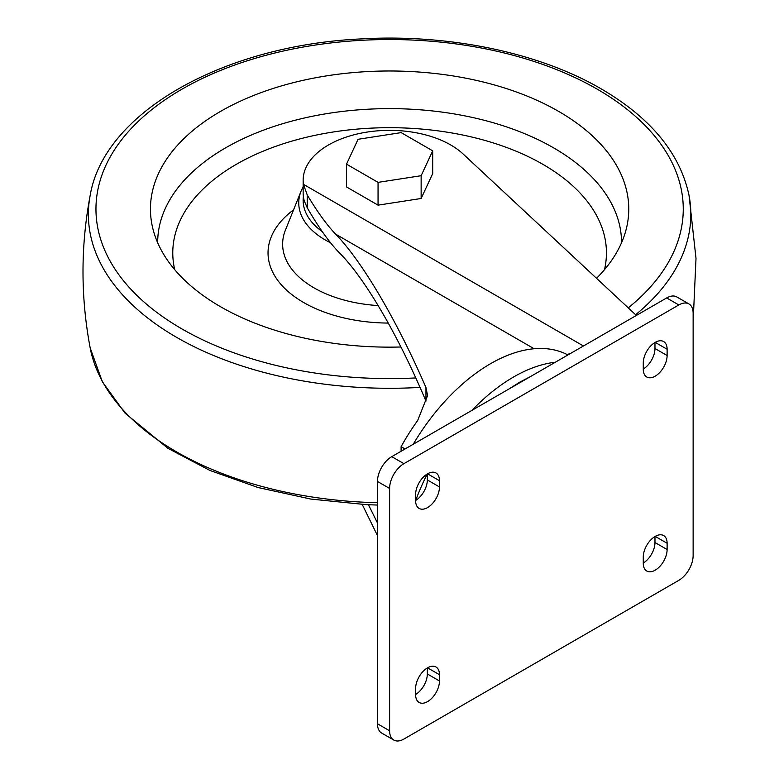 <?xml version="1.0" encoding="UTF-8"?>
<svg xmlns="http://www.w3.org/2000/svg" width="779" height="779" viewBox="0 0 779 779"><rect width="100%" height="100%" fill="white"/><g stroke="black" fill="none" stroke-linecap="round" stroke-linejoin="round"><path stroke-width="1.17" d="M307.247 194.984C317.452 211.995 326.907 225.043 335.632 234.138C362.235 261.53 396.823 320.257 425.957 387.514L425.957 401.136C398.556 335.963 364.874 278.21 339.644 253.097C329.77 243.077 318.971 227.984 307.247 207.818L304.316 200.992A86.469 49.924 0 0 1 303.148 192.793L303.148 180.28A86.469 49.924 0 0 0 303.421 184.302L307.247 194.984L307.247 207.818M425.957 387.514L427.564 395.596L417.68 420.494A150.24 86.742 120 0 0 401.107 446.679L405.08 448.967M636.375 315.437L463.106 153.989A86.469 49.924 0 0 0 365.935 132.264A86.469 49.924 0 0 0 303.148 180.28M346.519 164.165L346.519 186.941L378.058 205.15L421.147 198.489L432.696 173.61L432.696 150.834L401.156 132.615L358.067 139.285L346.519 164.165L378.058 182.374L421.147 175.703L432.696 150.834M567.91 354.961A157.962 91.201 120 0 0 567.054 354.513A101.182 58.415 120 0 0 570.598 353.403M377.464 535.572L362.225 504.461M377.464 522.972L368.467 504.753M401.107 446.679L401.107 451.265M567.054 354.513A157.962 91.201 120 0 0 490.566 363.686A157.962 91.201 120 0 0 413.211 444.273M678.83 580.326A20.235 11.685 120 0 0 693.135 555.544L693.135 313.207A20.235 11.685 120 0 0 688.948 303.946A20.235 11.685 120 0 0 678.83 304.949L403.921 463.661A20.235 11.685 120 0 0 389.607 488.452L389.607 730.79A20.235 11.685 120 0 0 393.794 740.05A20.235 11.685 120 0 0 403.921 739.047L678.83 580.326M688.948 303.946L676.795 296.935A20.235 11.685 120 0 0 666.678 297.938L391.769 456.65A20.235 11.685 120 0 0 377.464 481.441L377.464 723.769A20.235 11.685 120 0 0 381.652 733.039L393.794 740.05M439.473 680.963L439.473 674.711A16.865 9.738 120 0 0 435.977 666.99A16.865 9.738 120 0 0 422.987 671.508A16.865 9.738 120 0 0 415.626 688.48L415.626 694.732A16.865 9.738 120 0 0 419.121 702.454A16.865 9.738 120 0 0 432.111 697.935A16.865 9.738 120 0 0 439.473 680.963L427.33 673.952L427.33 667.954M415.626 694.479A16.865 9.738 120 0 0 427.33 673.952M415.626 500.459A16.865 9.738 120 0 0 427.33 479.932L427.33 473.934M415.626 500.722A16.865 9.738 120 0 0 419.121 508.434A16.865 9.738 120 0 0 432.111 503.916A16.865 9.738 120 0 0 439.473 486.953L439.473 480.692A16.865 9.738 120 0 0 435.977 472.97A16.865 9.738 120 0 0 422.987 477.488A16.865 9.738 120 0 0 415.626 494.461L415.626 500.722M667.116 549.536L667.116 543.275A16.865 9.738 120 0 0 663.63 535.562A16.865 9.738 120 0 0 650.631 540.081A16.865 9.738 120 0 0 643.269 557.043L643.269 563.305A16.865 9.738 120 0 0 646.765 571.026A16.865 9.738 120 0 0 659.755 566.508A16.865 9.738 120 0 0 667.116 549.536L654.973 542.525L654.973 536.527M643.269 563.051A16.865 9.738 120 0 0 654.973 542.525M643.269 369.032A16.865 9.738 120 0 0 654.973 348.505L654.973 342.507M643.269 369.285A16.865 9.738 120 0 0 646.765 377.007A16.865 9.738 120 0 0 659.755 372.489A16.865 9.738 120 0 0 667.116 355.516L667.116 349.255A16.865 9.738 120 0 0 663.63 341.543A16.865 9.738 120 0 0 650.631 346.061A16.865 9.738 120 0 0 643.269 363.024L643.269 369.285M378.058 205.15L378.058 182.374M421.147 198.489L421.147 175.703M400.951 346.986A239.153 138.078 180 0 1 152.314 226.28A239.153 138.078 180 0 1 284.462 85.047A239.153 138.078 180 0 1 558.718 111.436A239.153 138.078 180 0 1 626.9 226.28A239.153 138.078 180 0 1 596.529 278.298M303.421 184.302L583.461 345.983M335.632 234.138L534.131 348.749M555.32 362.235A157.962 91.201 120 0 0 513.595 376.987A157.962 91.201 120 0 0 471.879 410.406M427.262 473.973A157.962 91.201 120 0 0 415.684 500.42M666.678 297.938L678.83 304.949M391.769 456.65L403.921 463.661M377.464 481.441L389.607 488.452M377.464 723.769L389.607 730.79M427.544 667.827L439.473 674.711M427.33 479.932L439.473 486.953M427.544 473.807L439.473 480.692M655.197 536.39L667.116 543.275M654.973 348.505L667.116 355.516M655.197 342.371L667.116 349.255M322.272 231.626A86.479 49.924 180 0 1 303.382 196.503M330.549 242.785A90.861 52.456 180 0 1 301.093 191.089L285.387 230.233A106.976 61.765 180 0 0 378.185 305.572M377.464 502.708A301.23 173.912 180 0 1 90.179 347.921L102.37 381.807L125.078 413.191L167.904 448.305L209.853 470.419L258.053 487.527L310.86 499.076L366.412 504.665L377.464 505.045M693.135 321.746L696.007 258.404L689.035 195.393A301.23 173.912 180 0 1 635.615 314.726M420.027 387.397A301.23 173.912 180 0 1 90.179 195.393C80.607 246.232 80.607 297.072 90.179 347.921M415.791 377.932A293.654 169.54 180 0 1 113.568 151.243A293.654 169.54 180 0 1 597.25 89.186A293.654 169.54 180 0 1 628.254 307.861M157.679 242.756A231.928 133.9 180 0 1 300.675 118.866A231.928 133.9 180 0 1 553.606 147.854A231.928 133.9 180 0 1 621.535 242.756M174.739 269.7A216.835 125.185 180 0 1 293.332 140.707A216.835 125.185 180 0 1 542.934 164.359A216.835 125.185 180 0 1 604.475 269.7M388.283 323.071A121.582 70.198 180 0 1 280.128 283.4A121.582 70.198 180 0 1 293.576 209.833M508.999 388.974L519.768 382.158L530.548 376.53M303.148 186.756L301.093 191.089M689.035 195.393C680.086 153.346 650.777 117.814 601.086 88.806C538.62 52.368 448.013 33.701 360.395 38.95C223.339 45.523 104.026 112.39 90.179 195.393"/></g></svg>
